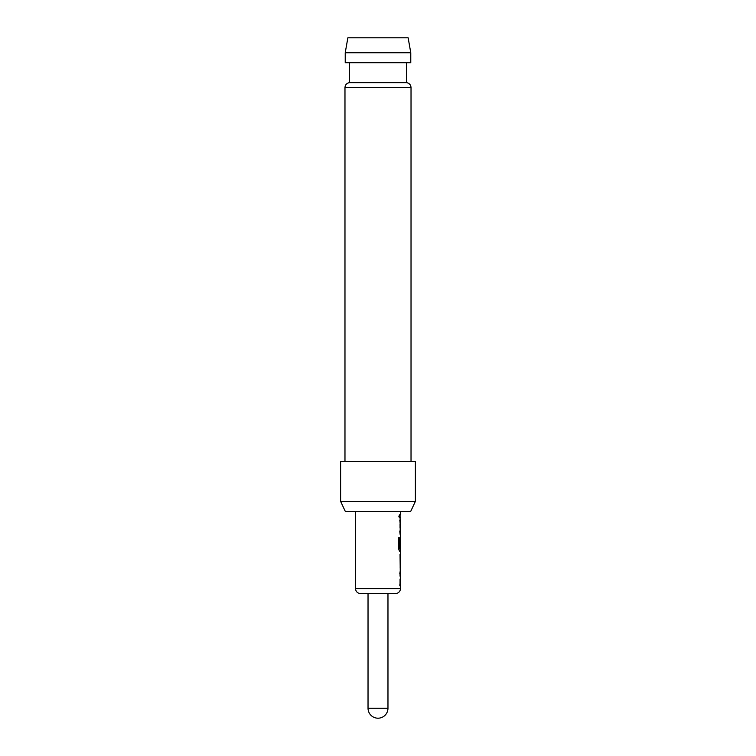 <?xml version="1.0" encoding="UTF-8"?>
<svg xmlns="http://www.w3.org/2000/svg" width="756" height="756" viewBox="0 0 756 756"><rect width="100%" height="100%" fill="white"/><g stroke="black" fill="none" stroke-linecap="round" stroke-linejoin="round"><path stroke-width="0.57" stroke-dasharray="3.78 2.83" d="M398.677 515.961L399.262 517.577L399.262 514.345L398.677 515.961M398.45 515.961L399.026 517.577L399.026 514.345L398.45 515.961M399.773 582.678L399.773 571.252L400.019 582.678M400.179 567.756L400.179 556.86M400.179 554.242L400.179 554.772M400.132 565.668L400.179 568.285M399.357 548.374L400.179 548.374L400.179 537.232L400.179 551.275L399.499 551.275M400.179 537.232L400.179 537.762M400.122 547.174L400.434 539.567M399.773 534.265L399.773 520.232L400.019 534.265M400.434 514.647L399.773 517.265L399.773 514.647L399.773 517.265L400.434 517.265M400.434 511.339L355.566 511.339L400.434 511.339M400.132 531.657L400.434 522.85M400.434 548.374L400.387 539.567M400.104 520.232L400.434 534.265M400.359 537.232L400.434 551.275M400.434 554.242L400.434 556.86M400.434 565.668L400.434 568.285M400.434 571.252L400.104 585.286M400.434 582.678L400.132 573.861M408.136 37.8L347.864 37.8M345.227 52.75L410.773 52.75M406.662 82.659L349.338 82.659M345.265 511.339L410.735 511.339M415.384 501.37L340.616 501.37M415.384 461.491L340.616 461.491M410.773 62.72L345.227 62.72M378 62.72L349.338 62.72L378 62.72M360.555 593.583L395.445 593.583M368.03 593.583L387.97 593.583M399.262 551.275L398.45 548.837L398.45 537.847L399.546 537.847M355.566 588.603L400.434 588.603M368.03 708.23L387.97 708.23M344.972 87.611L411.028 87.611"/><path stroke-width="1.13" d="M400.179 571.252L399.773 573.87M400.179 582.678L399.773 585.286M400.179 554.772L400.378 565.668L400.378 556.86M400.179 565.668L400.179 567.756M400.179 537.762L400.179 539.567M400.179 550.727L400.434 551.275L399.499 551.275L398.677 548.837L398.677 537.847L399.546 537.847L399.603 548.374L400.434 548.374L400.434 539.567L399.773 547.174M398.45 537.847L399.31 537.847L399.31 548.204L400.179 548.374L400.179 551.275M399.773 520.232L400.179 522.85M399.773 531.648L400.179 534.265M399.773 514.647L400.179 517.265M387.97 708.23L387.97 593.583L368.03 593.583L368.03 708.23A9.97 9.97 0 0 0 378 718.2A9.97 9.97 0 0 0 387.97 708.23L368.03 708.23M355.566 588.603A4.98 4.98 0 0 0 360.555 593.583L395.445 593.583A4.98 4.98 0 0 0 400.434 588.603L355.566 588.603L355.566 511.339M400.179 584.747L400.434 588.603M400.434 585.286L400.028 554.242M400.434 551.275L400.434 554.242M400.378 539.567L400.019 547.174L400.179 537.781M400.019 514.647L400.434 537.232M400.434 511.339L400.434 514.647M400.434 520.232L400.179 520.78M400.179 533.727L400.359 534.265M400.359 571.252L400.179 571.791M345.227 52.75L347.864 37.8L408.136 37.8L410.773 52.75L345.227 52.75L345.227 62.72L410.773 62.72L410.773 52.75M411.028 461.491L411.028 87.611L344.972 87.611C345.171 84.889 346.626 83.245 349.338 82.659L406.662 82.659L406.662 62.72M415.384 501.37L410.735 511.339L345.265 511.339L340.616 501.37L415.384 501.37L415.384 461.491L340.616 461.491L340.616 501.37M400.132 556.86L400.378 565.668M411.028 87.611C410.829 84.889 409.374 83.245 406.662 82.659M349.338 82.659L349.338 62.72M344.972 461.491L344.972 87.611"/></g></svg>
